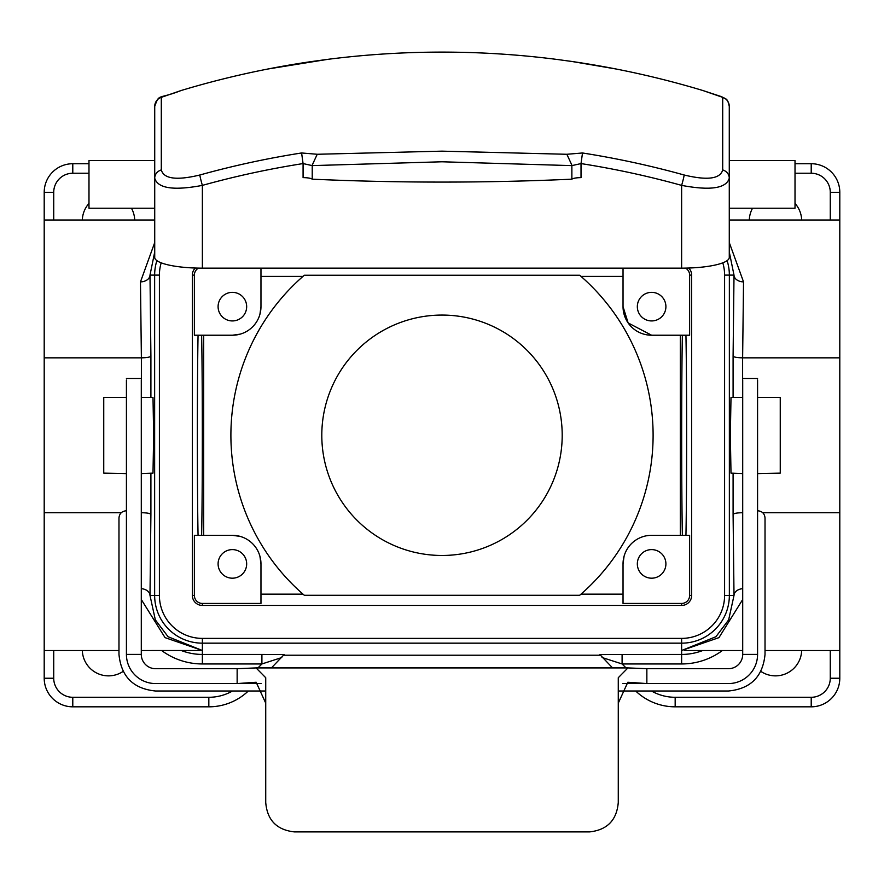 <?xml version="1.0" encoding="UTF-8"?>
<svg xmlns="http://www.w3.org/2000/svg" width="884" height="884" viewBox="0 0 884 884"><rect width="100%" height="100%" fill="white"/><g stroke="black" fill="none" stroke-linecap="round" stroke-linejoin="round"><path stroke-width="1.33" d="M154.722 160.579L88.986 160.579L88.986 208.215L154.722 208.215M729.278 106.411A9.525 9.525 180 0 0 722.703 97.362L702.857 90.511L721.841 96.765C725.875 99.737 727.256 97.107 729.278 106.411L729.278 178.214L729.278 160.579L795.014 160.579L795.014 208.215L729.278 208.215M702.857 90.511L702.857 90.511A905.172 905.172 0 0 0 616.225 69.029A882.84 860.22 180 0 0 572.003 61.493L556.279 59.35A905.172 905.172 0 0 0 327.721 59.35L311.997 61.493A882.84 860.22 180 0 0 267.775 69.029A905.172 905.172 0 0 0 181.143 90.511L161.297 97.362A9.525 9.525 180 0 0 154.722 106.411C159.529 93.063 157.44 99.848 181.143 90.511L181.143 90.511M161.297 97.362L161.297 169.927C163.827 178.911 176.656 180.612 199.817 175.01A9.525 0.586 74.5 0 0 202.37 185.386C173.629 190.811 157.75 188.414 154.722 178.214L154.722 257.432A47.637 10.718 180 0 0 202.37 268.15L681.63 268.15A47.637 10.718 180 0 0 729.278 257.432L729.278 178.214C726.294 188.403 710.416 190.8 681.63 185.386L681.63 268.15M199.817 175.01A882.84 860.22 0 0 1 301.599 152.965L317.234 154.269L442 151.153L566.865 154.28L582.501 152.976L581.02 163.584L571.871 165.617L442.044 161.783L312.229 165.606L303.079 163.573A873.547 851.159 180 0 0 202.37 185.386L202.37 268.15M312.229 165.606L312.229 179.176A658.237 148.07 0 0 0 442.044 182.082A658.237 148.07 0 0 0 571.871 179.176L571.871 165.617M161.297 169.927A9.525 8.718 180 0 0 154.722 178.214L154.722 106.411M582.501 152.976A882.84 860.22 0 0 1 684.183 175.01A9.525 0.586 105.5 0 1 681.63 185.386A873.547 851.159 180 0 0 581.02 163.584L581.02 177.629A9.525 2.144 0 0 0 571.871 179.176M312.229 179.176A9.525 2.144 0 0 0 303.079 177.629L303.079 163.573L301.599 152.965M684.183 175.01C707.377 180.601 720.217 178.911 722.703 169.927A9.525 8.718 -0 0 1 729.278 178.214M311.997 61.493L311.997 61.493A882.84 860.22 180 0 0 267.775 69.029L327.71 59.35M317.234 154.269L312.24 165.054M566.865 154.28L571.849 165.065M757.577 397.391L757.577 379.921L757.577 397.391L780.252 397.391L780.252 473.139L757.577 473.625L757.577 462.63M237.144 668.702L155.584 668.702A14.288 14.288 0 0 1 141.296 654.403L141.296 380.032L141.296 654.403L126.423 654.403A29.161 29.161 0 0 0 155.584 683.564C155.584 692.824 155.584 692.824 155.584 683.564L237.144 683.564L237.144 668.702L256.062 667.917L265.73 677.73L265.73 802.44C267.167 820.087 276.692 829.91 294.317 831.888L589.683 831.888C607.264 829.943 616.789 820.12 618.27 802.44L618.27 677.73L627.938 667.917L646.856 668.702L728.416 668.702A14.288 14.288 0 0 0 742.704 654.403L742.704 380.032L742.704 654.403L757.577 654.403L757.577 380.032L757.577 654.403C766.837 654.403 766.837 654.403 757.577 654.403A29.161 29.161 0 0 1 728.416 683.564C728.416 692.824 728.416 692.824 728.416 683.564L646.856 683.564L627.828 682.249L618.27 703.145M265.73 703.145L256.172 682.249L237.144 683.564L261.089 683.564M622.911 683.564L646.856 683.564L646.856 668.702M742.704 462.63L742.704 473.625L731.002 473.139L730.339 435.271L731.002 397.391L742.704 397.391L742.704 379.921M757.577 517.936C767.776 517.936 767.776 517.936 757.577 517.936M126.423 397.391L103.748 397.391L103.748 473.139L126.423 473.625L126.423 462.63M126.423 654.403L126.423 380.032L126.423 654.403C117.163 654.403 117.163 654.403 126.423 654.403M141.296 462.63L141.296 473.625L152.998 473.139L153.661 435.271L152.998 397.391L141.296 397.391M126.423 517.936C116.224 517.936 116.224 517.936 126.423 517.936M442 315.069A120.202 120.202 0 0 0 321.798 435.271A120.202 120.202 0 0 0 442 555.472A120.202 120.202 0 0 0 562.202 435.271A120.202 120.202 0 0 0 442 315.069M612.579 667.917L599.882 654.58L681.63 654.436L681.63 650.502L715.929 636.723L728.659 619.883L734.007 595.44L729.355 595.44A47.725 47.725 0 0 1 681.63 643.165L202.37 643.165A47.725 47.725 0 0 1 154.645 595.44L154.645 275.101A47.725 47.725 0 0 1 156.888 260.625M232.382 320.936A14.288 14.288 0 0 1 218.094 306.637A14.288 14.288 0 0 1 232.382 292.35A14.288 14.288 0 0 1 246.669 306.637A14.288 14.288 0 0 1 232.382 320.936M651.619 292.35A14.288 14.288 0 0 0 637.331 306.637A14.288 14.288 0 0 0 651.619 320.936A14.288 14.288 0 0 0 665.906 306.637A14.288 14.288 0 0 0 651.619 292.35M651.619 578.191A14.288 14.288 0 0 1 637.331 563.904A14.288 14.288 0 0 1 651.619 549.605A14.288 14.288 0 0 1 665.906 563.904A14.288 14.288 0 0 1 651.619 578.191M232.382 549.605A14.288 14.288 0 0 0 218.094 563.904A14.288 14.288 0 0 0 232.382 578.191A14.288 14.288 0 0 0 246.669 563.904A14.288 14.288 0 0 0 232.382 549.605M88.986 203.419A26.2 26.2 0 0 0 82.323 220.005M82.323 650.525A26.2 26.2 0 0 0 123.152 671.387M141.296 588.678A9.525 6.785 -179 0 1 149.993 595.44L155.341 619.883L168.07 636.723L202.37 650.502L141.296 650.525M118.975 650.525L44.2 650.525L44.2 678.238L53.725 678.238A19.061 19.061 0 0 0 72.786 697.288L208.834 697.288A47.637 47.637 0 0 0 232.481 691.012M749.301 220.005A26.2 26.2 0 0 1 752.549 208.215M801.678 650.525A26.2 26.2 0 0 1 760.848 671.387M729.278 220.005L839.8 220.005L839.8 678.238A28.586 28.586 0 0 1 811.214 706.824L675.166 706.824A57.173 57.173 0 0 1 635.695 691.012A57.173 57.173 0 0 0 675.166 706.824L675.166 697.288L811.214 697.288A19.061 19.061 0 0 0 830.275 678.238L830.275 650.525M581.009 594.136L623.032 594.136L623.032 563.904L624.06 556.323M651.619 535.317L689.63 535.317L689.63 595.44A8 8 0 0 1 681.63 603.441L623.032 603.441L623.032 563.904A28.586 28.586 0 0 1 651.619 535.317L682.371 535.317C681.442 489.714 681.442 380.827 682.371 335.224L651.619 335.224L628.137 322.936L623.032 306.637L624.06 314.218M581.009 276.405L623.032 276.405L623.032 306.637A28.586 28.586 0 0 0 651.619 335.224L689.63 335.224L689.63 275.101A8 8 0 0 0 685.531 268.117M240.083 536.378L232.382 535.317L201.629 535.317C202.558 489.714 202.558 380.827 201.629 335.224L232.382 335.224L194.37 335.224L194.37 275.101L192.358 275.101L192.358 595.44A10 10 0 0 0 202.37 605.441L681.63 605.441A10 10 0 0 0 691.642 595.44L691.642 275.101A10 10 0 0 0 688.713 268.029M259.94 556.323L260.968 563.904A28.586 28.586 0 0 0 232.382 535.317L194.37 535.317L194.37 595.44A8 8 0 0 0 202.37 603.441L260.968 603.441L260.968 563.904L260.968 594.136L302.991 594.136M260.968 268.15L260.968 306.637L260.968 276.405L302.991 276.405M680.326 535.317L680.326 335.224M203.674 335.224L203.674 535.317M579.694 595.286L304.306 595.286A211.099 211.099 0 0 1 304.306 275.255L579.694 275.255A211.099 211.099 0 0 1 579.694 595.286M198.469 268.117A8 8 0 0 0 194.37 275.101M259.94 314.218L260.968 306.637A28.586 28.586 0 0 1 232.382 335.224L240.083 334.163M154.722 220.005L44.2 220.005L44.2 650.525M44.2 220.005L44.2 192.303A28.586 28.586 0 0 1 72.786 163.717L88.986 163.717M198.06 335.224C197.132 380.827 197.132 489.714 198.06 535.317M181.264 650.525A58.996 58.996 0 0 0 202.37 654.436L202.37 650.502L199.364 650.525M154.722 251.962L149.993 275.101A9.525 6.785 -1 0 1 140.468 281.885L154.722 242.547M685.94 335.224C686.868 380.827 686.868 489.714 685.94 535.317M684.636 650.525L742.704 650.525M271.421 667.917L284.118 654.58L284.118 655.221L599.882 655.221L599.882 654.58M729.278 242.547L743.532 281.885A9.525 6.785 1 0 1 734.007 275.101L729.278 251.962M195.287 268.029A10 10 0 0 0 192.358 275.101M623.032 268.15L623.032 306.637M743.532 281.885L742.626 357.843L839.8 357.843M795.014 163.717L811.214 163.717A28.586 28.586 0 0 1 839.8 192.303L839.8 220.005M742.615 473.139L742.704 512.698M762.737 512.698L839.8 512.698M742.704 588.678A9.525 6.785 -1 0 0 734.007 595.44L733.09 514.455C733.698 513.405 736.869 512.831 742.615 512.698L742.704 523.483M742.704 599.507L718.957 637.629L681.63 650.502L681.63 638.392A42.962 42.962 0 0 0 724.593 595.44L724.593 275.101A42.962 42.962 0 0 0 722.803 262.824M742.615 397.391L742.615 357.843C736.869 357.711 733.698 357.125 733.09 356.086L734.007 275.101L729.355 275.101L729.355 595.44L724.593 595.44M795.014 203.419A26.2 26.2 0 0 1 801.678 220.005M141.296 523.483L141.296 512.698M121.263 512.698L44.2 512.698M141.385 397.391L141.385 357.843L44.2 357.843M161.197 262.824A42.962 42.962 0 0 0 159.407 275.101L159.407 595.44A42.962 42.962 0 0 0 202.37 638.392L202.37 650.502L165.043 637.629L141.296 599.507M159.407 275.101L149.993 275.101L150.91 356.086C150.302 357.125 147.131 357.711 141.385 357.843L140.468 281.885M134.7 220.005A26.2 26.2 0 0 0 131.451 208.215M208.834 697.288L208.834 706.824A57.173 57.173 0 0 0 248.305 691.012A57.173 57.173 0 0 1 208.834 706.824L72.786 706.824A28.586 28.586 0 0 1 44.2 678.238A28.586 28.586 0 0 0 72.786 706.824L72.786 697.288M281.786 657.552L261.907 663.961L261.907 654.436L284.118 654.58M722.372 650.525A68.521 68.521 0 0 1 681.63 663.961L622.093 663.961L602.214 657.552A9.525 9.525 45 0 0 602.048 657.387M626.049 667.917L622.093 663.961L622.093 654.436M141.385 473.139L141.385 512.698C147.131 512.831 150.302 513.405 150.91 514.455L149.993 595.44L159.407 595.44M722.703 169.927L722.703 97.362M572.003 61.493L616.225 69.029A882.84 860.22 180 0 0 572.003 61.493L556.279 59.35M202.37 603.441L202.37 605.441M681.63 603.441L681.63 605.441M150.91 356.086L150.91 397.391M150.91 473.139L150.91 514.455M194.37 595.44L192.358 595.44M681.63 663.961L681.63 654.436A58.996 58.996 0 0 0 702.736 650.525M257.951 667.917L261.907 663.961L202.37 663.961L202.37 654.436L261.907 654.436M733.09 514.455L733.09 473.139M733.09 397.391L733.09 356.086M689.63 595.44L691.642 595.44M689.63 275.101L691.642 275.101M727.112 260.625A47.725 47.725 0 0 1 729.355 275.101L724.593 275.101M202.37 638.392L681.63 638.392M651.519 691.012A47.637 47.637 0 0 0 675.166 697.288M811.214 173.242L811.214 163.717A28.586 28.586 0 0 1 839.8 192.303L830.275 192.303A19.061 19.061 0 0 0 811.214 173.242L795.014 173.242M830.275 678.238L839.8 678.238A28.586 28.586 0 0 1 811.214 706.824L811.214 697.288M830.275 220.005L830.275 192.303M88.986 173.242L72.786 173.242A19.061 19.061 0 0 0 53.725 192.303L53.725 220.005M53.725 192.303L44.2 192.303A28.586 28.586 0 0 1 72.786 163.717L72.786 173.242M53.725 650.525L53.725 678.238M202.37 663.961A68.521 68.521 0 0 1 161.628 650.525M757.577 378.462L742.704 378.462M757.875 510.797C762.207 511.228 764.594 513.615 765.025 517.936L765.025 654.403C762.848 676.636 750.649 688.835 728.416 691.012L619.319 691.012M264.681 691.012L155.584 691.012C133.351 688.835 121.152 676.636 118.975 654.403L118.975 517.936C119.406 513.615 121.793 511.228 126.125 510.797M141.296 378.462L126.423 378.462M627.938 667.917L256.062 667.917M765.025 650.525L839.8 650.525"/></g></svg>

